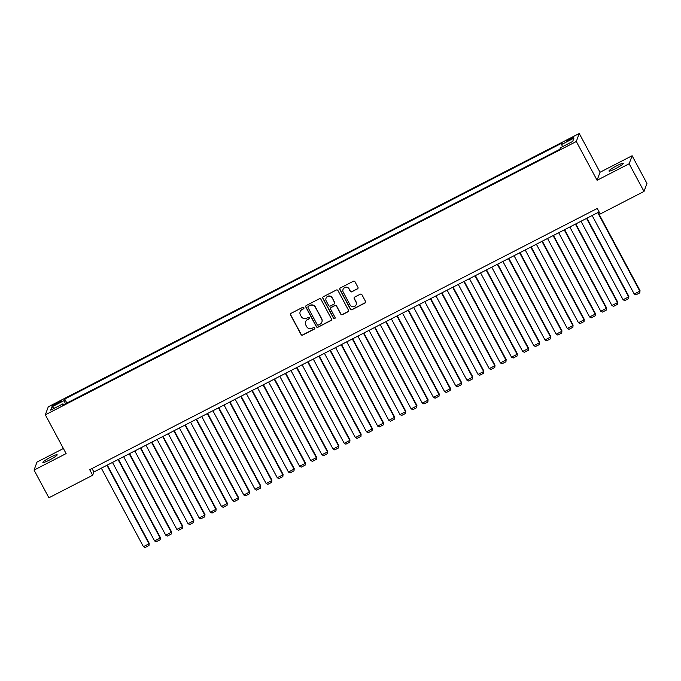 <?xml version="1.0" encoding="UTF-8"?>
<svg xmlns="http://www.w3.org/2000/svg" width="681" height="681" viewBox="0 0 681 681"><rect width="100%" height="100%" fill="white"/><g stroke="black" fill="none" stroke-linecap="round" stroke-linejoin="round"><path stroke-width="1.02" d="M303.879 307.701A0.868 0.851 -159.8 0 0 302.704 307.335L291.076 313.32A1.243 1.226 -159.8 0 0 290.566 314.971L301.053 334.541A1.243 1.226 -159.8 0 0 302.73 335.061L314.367 329.076A0.868 0.851 -159.8 0 0 314.724 327.919A0.868 0.851 -159.8 0 0 313.549 327.552L312.043 328.327A3.975 3.907 -159.8 0 1 306.671 326.65L305.803 325.024A3.975 3.907 -159.8 0 1 307.437 319.738L308.944 318.963A0.868 0.851 -159.8 0 0 309.302 317.806A0.868 0.851 -159.8 0 0 308.127 317.44L306.62 318.214A3.975 3.907 -159.8 0 1 301.257 316.546L300.381 314.911A3.975 3.907 -159.8 0 1 302.015 309.625L303.522 308.851A0.868 0.851 -159.8 0 0 303.879 307.701M616.637 165.832A8.104 0.987 -28.2 0 0 608.984 171.05A8.104 0.987 -28.2 0 0 615.624 168.607A8.104 0.987 -28.2 0 0 623.268 163.389A8.104 0.987 -28.2 0 0 616.637 165.832M50.53 457.24A8.104 0.987 -28.2 0 0 42.886 462.459A8.104 0.987 -28.2 0 0 49.517 460.007A8.104 0.987 -28.2 0 0 57.17 454.797A8.104 0.987 -28.2 0 0 50.53 457.24M570.125 138.626A4.052 0.494 -28.2 0 0 566.303 141.231A4.052 0.494 -28.2 0 0 569.614 140.014A4.052 0.494 -28.2 0 0 573.445 137.4A4.052 0.494 -28.2 0 0 570.125 138.626M357.431 288.94A1.243 1.226 -159.8 0 0 357.942 287.288L354.997 281.806A1.243 1.226 -159.8 0 0 353.32 281.279L340.398 287.927A1.243 1.226 -159.8 0 0 339.887 289.578L350.383 309.148A1.243 1.226 -159.8 0 0 352.06 309.676L364.982 303.019A1.243 1.226 -159.8 0 0 365.493 301.368L361.934 294.737A1.243 1.226 -159.8 0 0 360.258 294.218L354.724 297.061A1.243 1.226 -159.8 0 0 354.214 298.712L355.976 301.998A3.328 3.269 -159.8 0 1 353.286 306.782A3.328 3.269 -159.8 0 1 350.119 305.02L343.215 292.132A3.328 3.269 -159.8 0 1 345.905 287.356A3.328 3.269 -159.8 0 1 349.072 289.119L350.221 291.264A1.243 1.226 -159.8 0 0 351.898 291.791L357.508 288.727A1.243 1.226 -159.8 0 0 358.044 288.174M597.084 180.269L629.159 163.763L644.005 191.446L646.95 183.436L632.104 155.745L600.029 172.259L579.25 133.493L576.305 141.503L597.084 180.269L600.029 172.259M63.393 448.498L36.995 462.084L34.05 470.094L66.117 453.589L45.338 414.823L576.305 141.503M34.05 470.094L48.896 497.785L92.676 475.244L93.876 472.001L599.118 211.919M644.005 191.446L600.225 213.987L597.254 208.446L89.713 469.711L92.676 475.244M320.947 299.334A1.243 1.226 -159.8 0 0 319.27 298.806L306.348 305.454A1.243 1.226 -159.8 0 0 305.837 307.105L316.325 326.676A1.243 1.226 -159.8 0 0 318.01 327.203L330.923 320.547A1.243 1.226 -159.8 0 0 331.434 318.895L320.947 299.334M323.373 296.695L336.295 290.046A1.243 1.226 -159.8 0 1 337.972 290.566L348.468 310.136A1.243 1.226 -159.8 0 1 347.948 311.787L342.424 314.631A1.243 1.226 -159.8 0 1 340.747 314.111L336.491 306.169A1.243 1.226 -159.8 0 0 334.814 305.65L331.145 307.54A1.243 1.226 -159.8 0 0 330.634 309.191L335.061 317.448A0.868 0.851 -159.8 0 1 334.354 318.699A0.868 0.851 -159.8 0 1 333.528 318.24L322.862 298.346A1.243 1.226 -159.8 0 1 323.373 296.695M55.28 404.752L57.732 403.492A3.924 0.477 -28.2 0 0 61.435 400.964A3.924 0.477 -28.2 0 0 58.226 402.148L55.774 403.407A3.924 0.477 -28.2 0 0 52.062 405.936A3.924 0.477 -28.2 0 0 55.28 404.752M579.25 133.493L48.283 406.812L45.338 414.823M562.515 146.687L561.646 144.466L562.208 142.95L64.704 399.04L64.142 400.556L65.41 403.807M561.646 144.466L573.921 138.149L572.704 141.444L560.437 147.76L559.884 149.275L62.38 405.365L62.933 403.85L50.666 410.166L51.875 406.872L64.142 400.556M629.159 163.763L632.104 155.745M92.012 468.528L93.876 472.001M66.857 403.058L64.704 399.04M63.605 404.735L62.933 403.85M54.616 408.132L51.875 406.872M303.964 308.28A0.868 0.851 -159.8 0 1 303.607 308.638L302.1 309.412A3.975 3.907 -159.8 0 0 300.193 311.626M305.616 321.738A3.975 3.907 -159.8 0 1 307.523 319.525L309.021 318.751A0.868 0.851 -159.8 0 0 309.387 318.393M290.532 313.873A1.243 1.226 -159.8 0 0 290.642 314.758L301.13 334.32A1.243 1.226 -159.8 0 0 302.815 334.848L314.443 328.855A0.868 0.851 -159.8 0 0 314.809 328.506M305.812 306.007A1.243 1.226 -159.8 0 0 305.914 306.893L316.41 326.463A1.243 1.226 -159.8 0 0 318.087 326.982L331.009 320.334A1.243 1.226 -159.8 0 0 331.545 319.781M308.365 306.356A0.868 0.851 -159.8 0 0 308.008 307.514L317.218 324.692A0.868 0.851 -159.8 0 0 318.393 325.058L319.985 324.241A3.975 3.907 -159.8 0 0 321.619 318.955L315.329 307.216A3.975 3.907 -159.8 0 0 309.957 305.539L308.45 306.144A0.868 0.851 -159.8 0 0 308.008 306.714M321.892 322.028A3.975 3.907 -159.8 0 0 321.696 318.742L321.619 318.955M308.45 306.144L310.034 305.326A3.975 3.907 -159.8 0 1 315.405 307.003L321.696 318.742M330.608 308.093A1.243 1.226 -159.8 0 1 331.221 307.318L334.89 305.428A1.243 1.226 -159.8 0 1 336.567 305.956L340.823 313.89A1.243 1.226 -159.8 0 0 342.5 314.418L348.034 311.566A1.243 1.226 -159.8 0 0 348.57 311.021M322.837 297.248A1.243 1.226 -159.8 0 0 322.939 298.125L333.605 318.018A0.868 0.851 -159.8 0 0 335.146 318.036M332.073 297.938A3.328 3.269 -159.8 0 0 326.02 298.295A3.328 3.269 -159.8 0 0 326.216 300.951L328.651 305.488A1.243 1.226 -159.8 0 0 330.328 306.016L333.996 304.126A1.243 1.226 -159.8 0 0 334.507 302.475L332.158 297.725A3.328 3.269 -159.8 0 0 326.063 298.193M334.618 303.36A1.243 1.226 -159.8 0 0 334.584 302.262L334.507 302.475M332.158 297.725L334.584 302.262M343.062 289.374A3.328 3.269 -159.8 0 1 349.149 288.906L350.298 291.051A1.243 1.226 -159.8 0 0 351.983 291.57L357.508 288.727M356.206 304.543A3.328 3.269 -159.8 0 0 356.061 301.785L355.976 301.998M354.188 297.614A1.243 1.226 -159.8 0 0 354.299 298.499L356.061 301.785M339.862 288.48A1.243 1.226 -159.8 0 0 339.964 289.365L350.46 308.936A1.243 1.226 -159.8 0 0 352.137 309.455L365.059 302.807A1.243 1.226 -159.8 0 0 365.595 302.253M106.908 465.293L149.003 543.796L143.419 546.664L101.333 468.162M149.199 543.251L148.994 545.498L149.199 543.251L107.292 465.089M148.994 545.498L145.087 547.507L143.419 546.664M118.06 459.547L160.154 538.05L154.578 540.918L112.484 462.416M160.35 537.505L160.146 539.761L160.35 537.505L118.443 459.352M160.146 539.761L156.247 541.77L154.578 540.918M129.22 453.81L171.306 532.304L165.73 535.181L123.636 456.679M171.51 531.767L171.306 534.015L171.51 531.767L129.603 453.606M171.306 534.015L167.398 536.024L165.73 535.181M140.371 448.064L182.465 526.566L176.89 529.435L134.795 450.933M182.661 526.021L182.457 528.277L182.661 526.021L140.754 447.868M182.457 528.277L178.558 530.286L176.89 529.435M151.522 442.318L193.617 520.82L188.041 523.698L145.947 445.195M193.821 520.284L193.617 522.531L193.821 520.284L151.914 442.122M193.617 522.531L189.71 524.54L188.041 523.698M162.682 436.581L204.777 515.083L199.192 517.952L157.107 439.449M204.972 514.538L204.768 516.794L204.972 514.538L163.065 436.385M204.768 516.794L200.861 518.803L199.192 517.952M173.834 430.835L215.928 509.337L210.352 512.214L168.258 433.712M216.124 508.801L215.92 511.048L216.124 508.801L174.217 430.639M215.92 511.048L212.021 513.057L210.352 512.214M184.994 425.097L227.079 503.599L221.504 506.468L179.409 427.966M227.284 503.055L227.079 505.302L227.284 503.055L185.377 424.901M227.079 505.302L223.172 507.319L221.504 506.468M196.145 419.351L238.239 497.854L232.664 500.731L190.569 422.229M238.435 497.317L238.231 499.565L238.435 497.317L196.528 419.155M238.231 499.565L234.332 501.574L232.664 500.731M207.296 413.614L249.391 492.116L243.815 494.985L201.721 416.483M249.595 491.571L249.391 493.819L249.595 491.571L207.688 413.418M249.391 493.819L245.483 495.828L243.815 494.985M218.456 407.868L260.551 486.37L254.966 489.239L212.881 410.745M260.746 485.834L260.542 488.081L260.746 485.834L218.839 407.672M260.542 488.081L256.635 490.09L254.966 489.239M229.608 402.13L271.702 480.633L266.126 483.501L224.032 404.999M271.898 480.088L271.693 482.335L271.898 480.088L229.991 401.935M271.693 482.335L267.795 484.344L266.126 483.501M240.768 396.385L282.853 474.887L277.278 477.756L235.183 399.253M283.058 474.342L282.853 476.598L283.058 474.342L241.151 396.189M282.853 476.598L278.946 478.607L277.278 477.756M251.919 390.647L294.013 469.149L288.438 472.018L246.343 393.516M294.209 468.605L294.005 470.852L294.209 468.605L252.302 390.443M294.005 470.852L290.106 472.861L288.438 472.018M263.07 384.901L305.165 463.403L299.589 466.272L257.495 387.77M305.369 462.859L305.165 465.114L305.369 462.859L263.462 384.705M305.165 465.114L301.257 467.123L299.589 466.272M274.23 379.164L316.325 457.658L310.74 460.535L268.654 382.032M316.52 457.121L316.316 459.369L316.52 457.121L274.613 378.959M316.316 459.369L312.409 461.377L310.74 460.535M285.382 373.418L327.476 451.92L321.9 454.789L279.806 376.287M327.672 451.375L327.467 453.631L327.672 451.375L285.765 373.222M327.467 453.631L323.569 455.64L321.9 454.789M296.541 367.672L338.627 446.174L333.052 449.051L290.957 370.549M338.832 445.638L338.627 447.885L338.832 445.638L296.925 367.476M338.627 447.885L334.72 449.894L333.052 449.051M307.693 361.934L349.787 440.437L344.211 443.305L302.117 364.803M349.983 439.892L349.779 442.148L349.983 439.892L308.076 361.739M349.779 442.148L345.88 444.157L344.211 443.305M318.844 356.189L360.939 434.691L355.363 437.568L313.269 359.066M361.143 434.155L360.939 436.402L361.143 434.155L319.236 355.993M360.939 436.402L357.031 438.411L355.363 437.568M330.004 350.451L372.098 428.953L366.514 431.822L324.428 353.32M372.294 428.409L372.09 430.656L372.294 428.409L330.387 350.255M372.09 430.656L368.183 432.673L366.514 431.822M341.155 344.705L383.25 423.207L377.674 426.085L335.58 347.582M383.446 422.671L383.241 424.918L383.446 422.671L341.539 344.509M383.241 424.918L379.343 426.927L377.674 426.085M352.315 338.968L394.401 417.47L388.825 420.339L346.731 341.836M394.605 416.925L394.401 419.173L394.605 416.925L352.698 338.772M394.401 419.173L390.494 421.181L388.825 420.339M363.467 333.222L405.561 411.724L399.985 414.593L357.891 336.099M405.757 411.188L405.553 413.435L405.757 411.188L363.85 333.026M405.553 413.435L401.654 415.444L399.985 414.593M374.618 327.484L416.712 405.987L411.137 408.855L369.042 330.353M416.917 405.442L416.712 407.689L416.917 405.442L375.01 327.289M416.712 407.689L412.805 409.698L411.137 408.855M385.778 321.738L427.872 400.241L422.288 403.109L380.202 324.607M428.068 399.704L427.864 401.952L428.068 399.704L386.161 321.543M427.864 401.952L423.957 403.961L422.288 403.109M396.929 316.001L439.024 394.503L433.448 397.372L391.354 318.87M439.219 393.959L439.015 396.206L439.219 393.959L397.312 315.797M439.015 396.206L435.116 398.215L433.448 397.372M408.089 310.255L450.175 388.757L444.599 391.626L402.505 313.124M450.379 388.213L450.175 390.468L450.379 388.213L408.472 310.059M450.175 390.468L446.268 392.477L444.599 391.626M419.241 304.518L461.335 383.02L455.759 385.889L413.665 307.386M461.531 382.475L461.326 384.722L461.531 382.475L419.624 304.313M461.326 384.722L457.428 386.731L455.759 385.889M430.392 298.772L472.486 377.274L466.911 380.143L424.816 301.64M472.691 376.729L472.486 378.985L472.691 376.729L430.784 298.576M472.486 378.985L468.579 380.994L466.911 380.143M441.552 293.026L483.646 371.528L478.062 374.405L435.976 295.903M483.842 370.992L483.638 373.239L483.842 370.992L441.935 292.83M483.638 373.239L479.73 375.248L478.062 374.405M452.703 287.288L494.798 365.791L489.222 368.659L447.128 290.157M494.993 365.246L494.789 367.502L494.993 365.246L453.086 287.093M494.789 367.502L490.89 369.511L489.222 368.659M463.863 281.542L505.949 360.045L500.373 362.922L458.279 284.42M506.153 359.508L505.949 361.756L506.153 359.508L464.246 281.347M505.949 361.756L502.042 363.765L500.373 362.922M475.015 275.805L517.109 354.307L511.533 357.176L469.439 278.674M517.305 353.762L517.1 356.01L517.305 353.762L475.398 275.609M517.1 356.01L513.202 358.027L511.533 357.176M486.166 270.059L528.26 348.561L522.685 351.439L480.59 272.936M528.465 348.025L528.26 350.272L528.465 348.025L486.557 269.863M528.26 350.272L524.353 352.281L522.685 351.439M497.326 264.322L539.42 342.824L533.836 345.693L491.75 267.19M539.616 342.279L539.412 344.526L539.616 342.279L497.709 264.126M539.412 344.526L535.504 346.535L533.836 345.693M508.477 258.576L550.571 337.078L544.996 339.947L502.901 261.453M550.767 336.542L550.563 338.789L550.767 336.542L508.86 258.38M550.563 338.789L546.664 340.798L544.996 339.947M519.637 252.838L561.723 331.341L556.147 334.209L514.053 255.707M561.927 330.796L561.723 333.043L561.927 330.796L520.02 252.642M561.723 333.043L557.816 335.052L556.147 334.209M530.788 247.092L572.883 325.595L567.307 328.463L525.213 249.961M573.079 325.058L572.874 327.306L573.079 325.058L531.171 246.897M572.874 327.306L568.975 329.315L567.307 328.463M541.94 241.355L584.034 319.857L578.458 322.726L536.364 244.224M584.238 319.312L584.034 321.56L584.238 319.312L542.331 241.151M584.034 321.56L580.127 323.569L578.458 322.726M553.1 235.609L595.194 314.111L589.61 316.98L547.524 238.478M595.39 313.566L595.185 315.822L595.39 313.566L553.483 235.413M595.185 315.822L591.278 317.831L589.61 316.98M564.251 229.872L606.345 308.374L600.77 311.243L558.675 232.74M606.541 307.829L606.337 310.076L606.541 307.829L564.634 229.667M606.337 310.076L602.438 312.085L600.77 311.243M575.411 224.126L617.497 302.628L611.921 305.497L569.827 226.994M617.701 302.083L617.497 304.339L617.701 302.083L575.794 223.93M617.497 304.339L613.59 306.348L611.921 305.497M586.562 218.388L628.657 296.882L623.081 299.759L580.987 221.257M628.852 296.346L628.648 298.593L628.852 296.346L586.945 218.184M628.648 298.593L624.749 300.602L623.081 299.759M597.714 212.642L639.808 291.145L634.232 294.013L592.138 215.511M640.012 290.6L639.808 292.856L640.012 290.6L598.105 212.446M639.808 292.856L635.901 294.864L634.232 294.013M56.225 404.267L55.774 403.407M58.677 402.982L58.226 402.148"/></g></svg>
